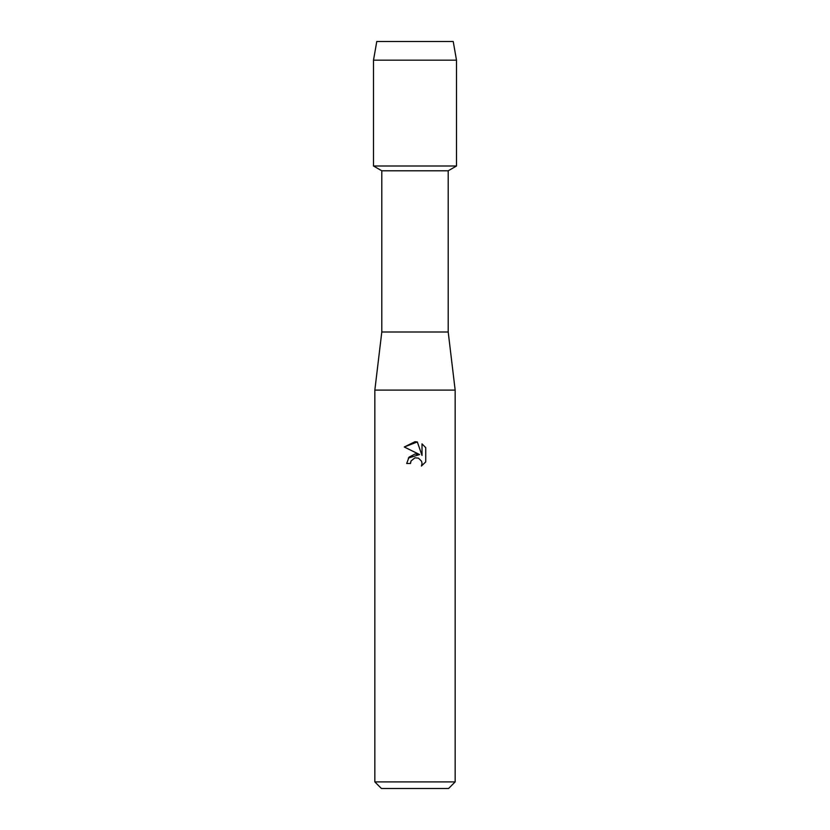 <?xml version="1.0" encoding="UTF-8"?>
<svg xmlns="http://www.w3.org/2000/svg" width="830" height="830" viewBox="0 0 830 830"><rect width="100%" height="100%" fill="white"/><g stroke="black" fill="none" stroke-linecap="round" stroke-linejoin="round"><path stroke-width="1.25" d="M453.221 41.5L376.779 41.5L453.221 41.5L456.5 60.175L456.5 166L415 166L456.5 166L448.2 170.793L448.2 332L455.162 390.1L455.162 781.912L374.838 781.912L381.427 788.5L448.574 788.5L455.162 781.912M448.2 332L381.8 332L381.8 170.793L448.2 170.793M381.8 332L374.838 390.1L455.162 390.1M410.487 463.493L406.69 463.493L409.045 457.164L415 454L419.607 454.56L404.262 446.997L415 441.705L417.334 441.954L422.014 455.442L422.014 443.884L425.738 447.65L425.738 461.905L421.422 466.045L422.034 463.462L421.588 461.252L418.465 458.129L415 457.828L411.099 460.878L410.487 463.493L410.871 461.387M417.334 441.954L404.262 446.997M425.738 447.65L422.014 443.884M419.607 454.56L408.35 458.056M411.099 460.878L414.886 457.859M421.422 466.045L425.738 461.905M376.779 41.5L373.5 60.175L373.5 166L415 166L373.5 166L381.8 170.793M373.5 60.175L456.5 60.175M374.838 390.1L374.838 781.912"/></g></svg>
